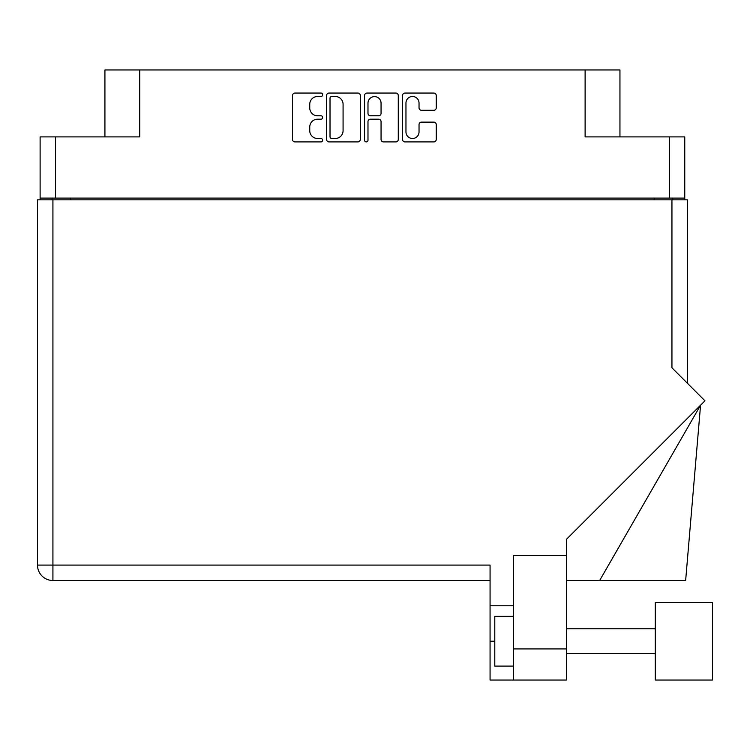<?xml version="1.0" encoding="UTF-8"?>
<svg xmlns="http://www.w3.org/2000/svg" width="750" height="750" viewBox="0 0 750 750"><rect width="100%" height="100%" fill="white"/><g stroke="black" fill="none" stroke-linecap="round" stroke-linejoin="round"><path stroke-width="1.12" d="M405.966 131.962A6.534 6.534 0 0 0 412.5 138.497A6.534 6.534 0 0 0 419.034 131.962L419.034 124.575A2.438 2.438 0 0 1 421.472 122.128L433.809 122.128A2.438 2.438 0 0 1 436.247 124.575L436.247 139.472A2.438 2.438 0 0 1 433.809 141.909L404.991 141.909A2.438 2.438 0 0 1 402.544 139.472L402.544 95.512A2.438 2.438 0 0 1 404.991 93.066L433.809 93.066A2.438 2.438 0 0 1 436.247 95.512L436.247 107.841A2.438 2.438 0 0 1 433.809 110.287L421.472 110.287A2.438 2.438 0 0 1 419.034 107.841L419.034 103.022A6.534 6.534 0 0 0 412.5 96.487A6.534 6.534 0 0 0 405.966 103.022L405.966 131.962M366.281 141.909A1.706 1.706 0 0 0 367.987 140.203L367.987 121.641A2.438 2.438 0 0 1 370.434 119.203L378.619 119.203A2.438 2.438 0 0 1 381.056 121.641L381.056 139.472A2.438 2.438 0 0 0 383.503 141.909L395.831 141.909A2.438 2.438 0 0 0 398.278 139.472L398.278 95.512A2.438 2.438 0 0 0 395.831 93.066L367.013 93.066A2.438 2.438 0 0 0 364.575 95.512L364.575 140.203A1.706 1.706 0 0 0 366.281 141.909M684.759 199.847L684.759 136.894L684.759 198.103L40.116 198.103L40.116 136.894L40.116 199.847M360.3 139.472L360.3 95.512A2.438 2.438 0 0 0 357.853 93.066L329.034 93.066A2.438 2.438 0 0 0 326.597 95.512L326.597 139.472A2.438 2.438 0 0 0 329.034 141.909L357.853 141.909A2.438 2.438 0 0 0 360.3 139.472M317.559 96.487L320.916 96.487A1.706 1.706 0 0 0 322.631 94.781A1.706 1.706 0 0 0 320.916 93.066L294.975 93.066A2.438 2.438 0 0 0 292.528 95.512L292.528 139.472A2.438 2.438 0 0 0 294.975 141.909L320.916 141.909A1.706 1.706 0 0 0 322.631 140.203A1.706 1.706 0 0 0 320.916 138.497L317.559 138.497A7.819 7.819 0 0 1 309.75 130.678L309.75 127.012A7.819 7.819 0 0 1 317.559 119.203L320.916 119.203A1.706 1.706 0 0 0 322.631 117.487A1.706 1.706 0 0 0 320.916 115.781L317.559 115.781A7.819 7.819 0 0 1 309.75 107.962L309.75 104.306A7.819 7.819 0 0 1 317.559 96.487M40.116 136.894L139.753 136.894L139.753 69.966L619.95 69.966L619.95 136.894M585.112 69.966L585.112 136.894L684.759 136.894M104.925 136.894L104.925 69.966L139.753 69.966M52.059 199.847L52.059 198.103M331.725 96.487A1.706 1.706 0 0 0 330.019 98.194L330.019 136.781A1.706 1.706 0 0 0 331.725 138.497L335.269 138.497A7.819 7.819 0 0 0 343.078 130.678L343.078 104.306A7.819 7.819 0 0 0 335.269 96.487L331.725 96.487M381.056 103.144A6.534 6.534 0 0 0 374.522 96.609A6.534 6.534 0 0 0 367.987 103.144L367.987 113.334A2.438 2.438 0 0 0 370.434 115.781L378.619 115.781A2.438 2.438 0 0 0 381.056 113.334L381.056 103.144M672.816 198.103L672.816 199.847L672.816 198.103M712.5 680.034L712.5 602.409L655.275 602.409L655.275 680.034L712.5 680.034L655.275 680.034M513.459 666.094L494.794 666.094L494.794 616.341L513.459 616.341M513.459 680.034L513.459 648.928L566.456 648.928L566.456 680.034L490.069 680.034L490.069 565.087L52.922 565.087L52.922 199.847L687.375 199.847L687.375 383.212M671.944 199.847L671.944 367.781L704.963 400.8L566.456 539.316L566.456 555.628L513.459 555.628L513.459 648.928M566.456 555.628L566.456 648.928M37.5 199.847L37.5 565.087L37.5 199.847L52.922 199.847M490.069 580.509L52.922 580.509L52.922 565.087L37.5 565.087A15.422 15.422 0 0 0 52.922 580.509A15.422 15.422 0 0 1 37.5 565.087M513.459 605.766L490.069 605.766M599.653 580.509L700.566 405.206L685.641 580.509L566.456 580.509M55.538 136.894L55.538 198.103M669.338 198.103L669.338 136.894M654.159 199.847L654.159 198.103M70.716 198.103L70.716 199.847M494.794 641.222L490.069 641.222M655.275 653.663L566.456 653.663M655.275 628.781L566.456 628.781"/></g></svg>
